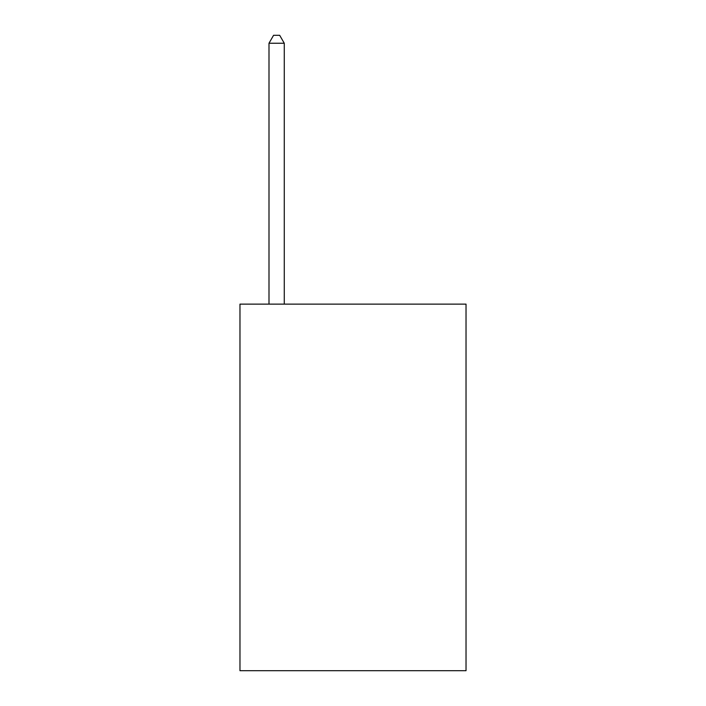 <?xml version="1.0" encoding="UTF-8"?>
<svg xmlns="http://www.w3.org/2000/svg" width="706" height="706" viewBox="0 0 706 706"><rect width="100%" height="100%" fill="white"/><g stroke="black" fill="none" stroke-linecap="round" stroke-linejoin="round"><path stroke-width="1.06" d="M466.031 304.127L466.031 670.7L239.969 670.7L239.969 304.127L466.031 304.127M284.271 304.127L284.271 43.242L268.995 43.242L268.995 304.127M268.995 43.242L273.575 35.3L279.682 35.3L284.271 43.242"/></g></svg>
